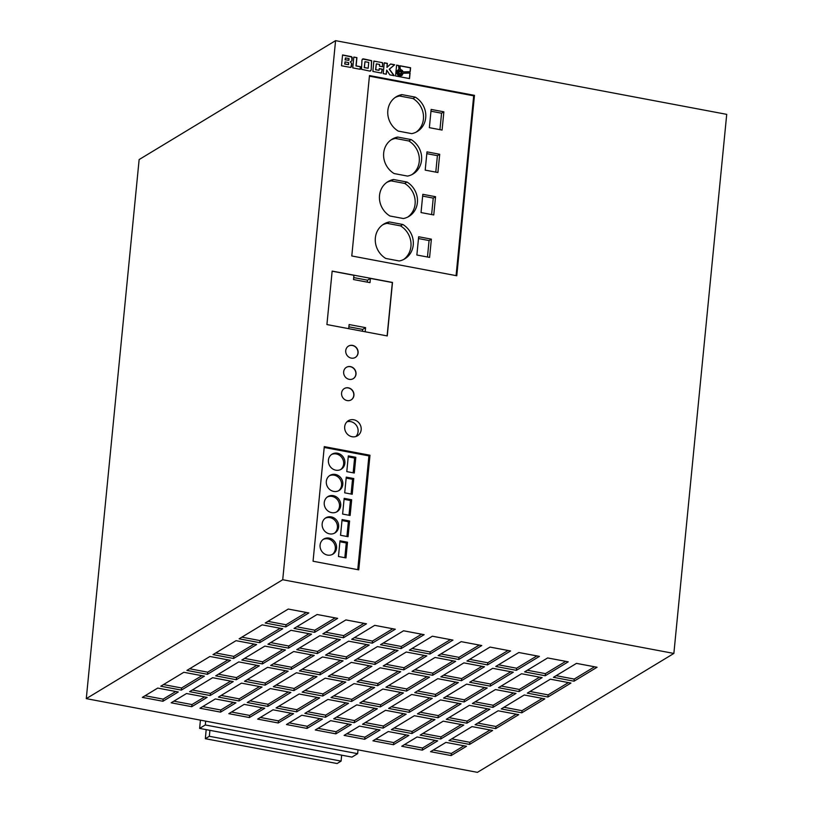 <?xml version="1.0" encoding="UTF-8"?>
<svg xmlns="http://www.w3.org/2000/svg" width="813" height="813" viewBox="0 0 813 813"><rect width="100%" height="100%" fill="white"/><g stroke="black" fill="none" stroke-linecap="round" stroke-linejoin="round"><path stroke-width="1.22" d="M344.875 463.247A8.831 8.069 -121.2 0 1 341.216 469.253A8.831 8.069 -121.2 0 1 332.365 468.705A8.831 8.069 -121.2 0 1 328.411 460.148A8.831 8.069 -121.2 0 1 332.07 454.152A8.831 8.069 -121.2 0 1 340.921 454.691A8.831 8.069 -121.2 0 1 344.875 463.247M340.586 469.599A8.831 8.069 58.8 0 0 343.645 463.999A8.831 8.069 58.8 0 0 340.007 455.666A8.831 8.069 58.8 0 0 331.48 454.548M342.801 484.477A8.831 8.069 -121.2 0 1 339.133 490.473A8.831 8.069 -121.2 0 1 330.281 489.934A8.831 8.069 -121.2 0 1 326.328 481.367A8.831 8.069 -121.2 0 1 329.987 475.371A8.831 8.069 -121.2 0 1 338.838 475.92A8.831 8.069 -121.2 0 1 342.801 484.477M338.503 490.818A8.831 8.069 58.8 0 0 341.572 485.219A8.831 8.069 58.8 0 0 337.923 476.896A8.831 8.069 58.8 0 0 329.397 475.778M340.718 505.696A8.831 8.069 -121.2 0 1 337.049 511.702A8.831 8.069 -121.2 0 1 328.208 511.153A8.831 8.069 -121.2 0 1 324.245 502.597A8.831 8.069 -121.2 0 1 327.913 496.591A8.831 8.069 -121.2 0 1 336.755 497.139A8.831 8.069 -121.2 0 1 340.718 505.696M336.419 512.038A8.831 8.069 58.8 0 0 339.488 506.448A8.831 8.069 58.8 0 0 335.84 498.115A8.831 8.069 58.8 0 0 327.314 496.997M338.635 526.926A8.831 8.069 -121.2 0 1 334.976 532.922A8.831 8.069 -121.2 0 1 326.125 532.383A8.831 8.069 -121.2 0 1 322.161 523.816A8.831 8.069 -121.2 0 1 325.83 517.82A8.831 8.069 -121.2 0 1 334.682 518.369A8.831 8.069 -121.2 0 1 338.635 526.926M334.336 533.267A8.831 8.069 58.8 0 0 337.405 527.667A8.831 8.069 58.8 0 0 333.757 519.334A8.831 8.069 58.8 0 0 325.23 518.216M336.552 548.145A8.831 8.069 -121.2 0 1 332.893 554.151A8.831 8.069 -121.2 0 1 324.041 553.602A8.831 8.069 -121.2 0 1 320.088 545.045A8.831 8.069 -121.2 0 1 323.747 539.039A8.831 8.069 -121.2 0 1 332.598 539.588A8.831 8.069 -121.2 0 1 336.552 548.145M332.263 554.486A8.831 8.069 58.8 0 0 335.322 548.887A8.831 8.069 58.8 0 0 331.684 540.564A8.831 8.069 58.8 0 0 323.147 539.446M344.692 426.693A8.831 8.069 58.8 0 0 348.655 435.26A8.831 8.069 58.8 0 0 357.496 435.798A8.831 8.069 58.8 0 0 361.165 429.803A8.831 8.069 58.8 0 0 357.202 421.246A8.831 8.069 58.8 0 0 348.36 420.697A8.831 8.069 58.8 0 0 344.692 426.693M355.85 436.54A8.831 8.069 58.8 0 0 358.086 431.662A8.831 8.069 58.8 0 0 346.938 421.815M341.582 393.045A6.626 6.047 58.8 0 0 344.549 399.457A6.626 6.047 58.8 0 0 351.186 399.864A6.626 6.047 58.8 0 0 353.929 395.372A6.626 6.047 58.8 0 0 350.962 388.949A6.626 6.047 58.8 0 0 344.326 388.543A6.626 6.047 58.8 0 0 341.582 393.045M351.104 399.915A6.626 6.047 58.8 0 0 353.777 395.464A6.626 6.047 58.8 0 0 350.85 389.071A6.626 6.047 58.8 0 0 344.255 388.584M343.665 371.815A6.626 6.047 58.8 0 0 346.633 378.238A6.626 6.047 58.8 0 0 353.269 378.645A6.626 6.047 58.8 0 0 356.013 374.143A6.626 6.047 58.8 0 0 353.045 367.72A6.626 6.047 58.8 0 0 346.409 367.313A6.626 6.047 58.8 0 0 343.665 371.815M353.188 378.695A6.626 6.047 58.8 0 0 355.86 374.234A6.626 6.047 58.8 0 0 352.933 367.842A6.626 6.047 58.8 0 0 346.328 367.364M345.738 350.596A6.626 6.047 58.8 0 0 348.706 357.009A6.626 6.047 58.8 0 0 355.342 357.425A6.626 6.047 58.8 0 0 358.096 352.923A6.626 6.047 58.8 0 0 355.129 346.501A6.626 6.047 58.8 0 0 348.492 346.094A6.626 6.047 58.8 0 0 345.738 350.596M355.271 357.466A6.626 6.047 58.8 0 0 357.944 353.015A6.626 6.047 58.8 0 0 355.017 346.623A6.626 6.047 58.8 0 0 348.411 346.135M403.634 259.489A20.305 18.547 58.8 0 0 410.931 246.43A20.305 18.547 58.8 0 0 400.514 225.872L402.811 224.479L389.356 221.939A20.305 18.547 58.8 0 0 383.787 224.093A20.305 18.547 58.8 0 0 385.779 258.453L399.234 260.983A20.305 18.547 58.8 0 0 404.813 258.839A20.305 18.547 58.8 0 0 413.238 245.028A20.305 18.547 58.8 0 0 402.811 224.479M407.791 217.041A20.305 18.547 58.8 0 0 415.097 203.982A20.305 18.547 58.8 0 0 404.671 183.423L406.978 182.031L393.522 179.5A20.305 18.547 58.8 0 0 387.943 181.645A20.305 18.547 58.8 0 0 389.945 216.004L403.4 218.534A20.305 18.547 58.8 0 0 408.969 216.39A20.305 18.547 58.8 0 0 417.394 202.589A20.305 18.547 58.8 0 0 406.978 182.031M411.957 174.592A20.305 18.547 58.8 0 0 419.254 161.533A20.305 18.547 58.8 0 0 408.837 140.974L411.134 139.582L397.679 137.051A20.305 18.547 58.8 0 0 392.11 139.196A20.305 18.547 58.8 0 0 394.102 173.555L407.557 176.086A20.305 18.547 58.8 0 0 413.136 173.941A20.305 18.547 58.8 0 0 421.561 160.141A20.305 18.547 58.8 0 0 411.134 139.582M416.114 132.143A20.305 18.547 58.8 0 0 423.421 119.084A20.305 18.547 58.8 0 0 412.994 98.536L415.301 97.133L401.846 94.603A20.305 18.547 58.8 0 0 396.266 96.747A20.305 18.547 58.8 0 0 398.268 131.106L411.724 133.637A20.305 18.547 58.8 0 0 417.293 131.493A20.305 18.547 58.8 0 0 425.717 117.692A20.305 18.547 58.8 0 0 415.301 97.133M398.085 72.235A2.114 1.931 58.8 0 0 401.155 74.42A2.114 1.931 58.8 0 0 401.083 70.934A2.114 1.931 58.8 0 0 398.085 72.235M401.083 74.471A2.114 1.931 58.8 0 0 398.888 70.853M335.576 40.65L726.72 114.359L673.865 653.439L477.424 772.35L86.28 698.641L139.135 159.561L335.576 40.65L282.721 579.73L86.28 698.641M313.056 561.234L358.757 569.852L369.986 455.239L324.285 446.632L313.056 561.234M387.252 335.932L392.496 282.446L332.161 271.085L326.917 324.56L387.252 335.932M456.774 275.759L474.467 95.355L369.478 75.568L351.785 255.973L456.774 275.759M351.927 60.833L352.263 57.662L351.612 56.697L342.568 54.938L341.501 65.762L350.616 67.428L351.46 66.747L351.795 63.892L350.301 61.798L351.927 60.833L351.775 57.032L342.558 55.06M356.927 57.642L353.818 57.052L352.761 67.886L360.23 69.298L360.484 66.676L356.124 65.853L356.927 57.642L353.807 57.174M371.195 69.989L371.643 60.65L363.33 58.851L361.968 59.969L361.511 69.308L369.824 71.107L371.195 69.989L371.49 60.741L362.446 59.003M379.447 66.158L382.567 66.747L382.486 62.692L373.878 61.066L372.862 71.442L381.47 73.068L382.334 69.176L379.214 68.587L379.041 70.304L375.748 69.674L376.317 63.841L379.62 64.461L379.447 66.158M386.297 74.207L386.703 70.091L389.844 74.877L394.244 75.7L389.397 69.135L394.691 64.755L390.606 63.993L386.968 67.398L387.364 63.373L384.254 62.794L383.187 73.617L386.297 74.207M402.374 70.497L403.126 71.879L410.219 71.666L410.595 67.753L399.955 65.751L400.331 69.308L402.374 70.497M397.232 70.802L399.112 69.349L398.716 65.518L396.612 65.121L395.545 75.955L409.528 78.587L410.087 72.946L403.258 73.16L401.968 75.457L399.325 75.792L397.577 74.522L396.896 72.896L397.079 70.894L398.37 69.644M673.865 653.439L282.721 579.73M247.243 702.513L267.833 706.395L290.871 692.452L270.282 688.57L247.243 702.513M218.423 697.087L239.012 700.969L262.05 687.026L241.461 683.144L218.423 697.087M189.602 691.66L210.191 695.532L233.229 681.589L212.64 677.707L189.602 691.66M475.097 724.729L495.686 728.611L518.724 714.668L498.135 710.786L475.097 724.729M276.064 707.95L296.654 711.832L319.692 697.879L299.103 694.007L276.064 707.95M304.885 713.377L325.474 717.259L348.513 703.316L327.924 699.434L304.885 713.377M333.706 718.814L354.295 722.696L377.334 708.743L356.744 704.871L333.706 718.814M362.527 724.241L383.116 728.123L406.154 714.18L385.565 710.298L362.527 724.241M446.276 719.302L466.865 723.184L489.904 709.231L469.314 705.359L446.276 719.302M417.455 713.875L438.044 717.747L461.083 703.804L440.494 699.922L417.455 713.875M388.634 708.438L409.224 712.32L432.262 698.377L411.673 694.495L388.634 708.438M359.813 703.011L380.403 706.883L403.441 692.94L382.852 689.058L359.813 703.011M330.993 697.574L351.582 701.456L374.62 687.513L354.031 683.631L330.993 697.574M302.172 692.148L322.761 696.019L345.799 682.077L325.21 678.194L302.172 692.148M273.351 686.711L293.94 690.593L316.979 676.65L296.389 672.768L273.351 686.711M244.53 681.284L265.119 685.166L288.158 671.213L267.568 667.341L244.53 681.284M401.734 746.263L422.323 750.145L437.689 740.846L417.099 736.964L401.734 746.263M372.913 740.826L393.502 744.708L408.868 735.409L388.279 731.537L372.913 740.826M344.092 735.399L364.681 739.281L380.047 729.983L359.458 726.1L344.092 735.399M315.271 729.972L335.86 733.844L351.216 724.556L330.637 720.674L315.271 729.972M286.45 724.535L307.04 728.418L322.395 719.119L301.816 715.237L286.45 724.535M257.63 719.109L278.219 722.981L293.574 713.692L272.995 709.81L257.63 719.109M228.809 713.672L249.398 717.554L264.753 708.255L244.174 704.373L228.809 713.672M199.988 708.245L220.577 712.127L235.933 702.828L215.354 698.946L199.988 708.245M239.113 638.815L259.703 642.687L282.741 628.744L262.152 624.862L239.113 638.815M448.989 740.541L469.579 744.413L492.617 730.47L472.028 726.588L448.989 740.541M420.169 735.104L440.758 738.987L463.796 725.044L443.207 721.161L420.169 735.104M391.348 729.678L411.937 733.55L434.975 719.607L414.386 715.725L391.348 729.678M213.006 654.617L233.585 658.489L256.623 644.546L236.044 640.674L213.006 654.617M186.888 670.42L207.478 674.302L230.516 660.349L209.927 656.477L186.888 670.42M160.781 686.223L181.37 690.105L204.409 676.162L183.819 672.28L160.781 686.223M171.167 702.808L191.756 706.69L207.112 697.391L186.533 693.519L171.167 702.808M267.934 644.242L288.524 648.124L311.562 634.181L290.973 630.299L267.934 644.242M553.429 677.32L574.019 681.203L597.057 667.249L576.468 663.378L553.429 677.32M524.609 671.884L545.198 675.766L568.236 661.823L547.647 657.941L524.609 671.884M495.788 666.457L516.377 670.339L539.415 656.386L518.826 652.514L495.788 666.457M296.755 649.668L317.344 653.55L340.383 639.607L319.794 635.725L296.755 649.668M325.576 655.105L346.165 658.987L369.204 645.034L348.614 641.162L325.576 655.105M354.397 660.532L374.986 664.414L398.024 650.471L377.435 646.589L354.397 660.532M383.218 665.969L403.807 669.851L426.845 655.898L406.256 652.026L383.218 665.969M466.967 661.02L487.556 664.902L510.594 650.959L490.005 647.077L466.967 661.02M438.146 655.593L458.735 659.475L481.774 645.532L461.184 641.65L438.146 655.593M409.325 650.166L429.914 654.038L452.953 640.095L432.364 636.213L409.325 650.166M380.504 644.729L401.094 648.611L424.132 634.668L403.543 630.786L380.504 644.729M351.683 639.303L372.273 643.174L395.311 629.232L374.722 625.349L351.683 639.303M322.863 633.866L343.452 637.748L366.49 623.805L345.901 619.923L322.863 633.866M142.346 697.381L162.935 701.263L178.291 691.965L157.712 688.083L142.346 697.381M294.042 628.439L314.631 632.321L337.669 618.368L317.08 614.496L294.042 628.439M328.289 676.345L348.868 680.217L371.907 666.274L351.328 662.392L328.289 676.345M357.11 681.772L377.689 685.654L400.728 671.701L380.149 667.829L357.11 681.772M385.931 687.198L406.51 691.08L429.549 677.138L408.969 673.255L385.931 687.198M414.752 692.635L435.331 696.517L458.369 682.564L437.79 678.692L414.752 692.635M215.709 675.847L236.298 679.729L259.337 665.786L238.748 661.904L215.709 675.847M501.215 708.926L521.794 712.808L544.832 698.865L524.253 694.983L501.215 708.926M472.394 703.499L492.973 707.371L516.011 693.428L495.432 689.556L472.394 703.499M443.573 698.062L464.152 701.944L487.19 688.001L466.611 684.119L443.573 698.062M412.039 671.396L432.628 675.278L455.666 661.335L435.077 657.453L412.039 671.396M440.859 676.833L461.449 680.705L484.487 666.762L463.898 662.88L440.859 676.833M469.68 682.259L490.269 686.142L513.308 672.199L492.719 668.316L469.68 682.259M498.501 687.696L519.09 691.568L542.129 677.625L521.54 673.743L498.501 687.696M299.469 670.908L320.048 674.79L343.086 660.847L322.507 656.965L299.469 670.908M270.648 665.481L291.227 669.353L314.265 655.41L293.686 651.528L270.648 665.481M241.827 660.044L262.406 663.926L285.444 649.983L264.865 646.101L241.827 660.044M527.322 693.123L547.911 697.005L570.95 683.062L550.36 679.18L527.322 693.123M430.555 751.69L451.144 755.572L466.51 746.273L445.92 742.401L430.555 751.69M265.221 623.002L285.81 626.884L308.849 612.941L288.259 609.059L265.221 623.002M358.015 749.85L357.649 753.671L205.303 724.962L205.679 721.141M357.649 753.671L351.958 757.106L209.917 730.338L209.337 736.283L205.343 738.702L206.177 729.637M205.303 724.962L199.622 728.397L209.917 730.338M199.622 728.397L200.435 720.155M341.663 755.165L341.084 761.11L209.337 736.283M341.084 761.11L337.09 763.529L205.343 738.702M267.944 621.356L286.013 624.76L306.338 612.463M286.013 624.76L285.81 626.884M433.278 750.043L451.357 753.448L463.989 745.806M451.357 753.448L451.144 755.572M530.046 691.477L548.114 694.881L568.429 682.585M548.114 694.881L547.911 697.005M244.55 658.398L262.619 661.802L282.934 649.506M262.619 661.802L262.406 663.926M273.371 663.825L291.44 667.239L311.755 654.943M291.44 667.239L291.227 669.353M302.192 669.262L320.261 672.666L340.576 660.369M320.261 672.666L320.048 674.79M501.225 686.04L519.294 689.444L539.608 677.148M519.294 689.444L519.09 691.568M472.404 680.613L490.473 684.018L510.788 671.721M490.473 684.018L490.269 686.142M443.583 675.176L461.652 678.591L481.967 666.294M461.652 678.591L461.449 680.705M414.762 669.749L432.831 673.154L453.146 660.857M432.831 673.154L432.628 675.278M446.296 696.416L464.365 699.82L484.68 687.524M464.365 699.82L464.152 701.944M475.117 701.853L493.186 705.257L513.501 692.961M493.186 705.257L492.973 707.371M503.938 707.28L522.007 710.684L542.322 698.387M522.007 710.684L521.794 712.808M218.433 674.201L236.512 677.605L256.827 665.308M236.512 677.605L236.298 679.729M417.476 690.989L435.544 694.393L455.859 682.097M435.544 694.393L435.331 696.517M388.655 685.552L406.724 688.957L427.038 676.66M406.724 688.957L406.51 691.08M359.834 680.125L377.903 683.53L398.218 671.233M377.903 683.53L377.689 685.654M331.013 674.688L349.082 678.093L369.397 665.796M349.082 678.093L348.868 680.217M296.765 626.793L314.834 630.197L335.159 617.9M314.834 630.197L314.631 632.321M145.07 695.735L163.149 699.139L175.781 691.487M163.149 699.139L162.935 701.263M325.586 632.219L343.655 635.624L363.98 623.327M343.655 635.624L343.452 637.748M354.407 637.646L372.476 641.061L392.801 628.764M372.476 641.061L372.273 643.174M383.228 643.083L401.297 646.487L421.622 634.191M401.297 646.487L401.094 648.611M412.049 648.51L430.118 651.914L450.443 639.618M430.118 651.914L429.914 654.038M440.87 653.947L458.939 657.351L479.264 645.055M458.939 657.351L458.735 659.475M469.69 659.373L487.759 662.778L508.084 650.481M487.759 662.778L487.556 664.902M385.941 664.323L404.01 667.727L424.325 655.43M404.01 667.727L403.807 669.851M357.12 658.886L375.189 662.29L395.504 649.994M375.189 662.29L374.986 664.414M328.3 653.459L346.368 656.863L366.683 644.567M346.368 656.863L346.165 658.987M299.479 648.022L317.548 651.426L337.862 639.13M317.548 651.426L317.344 653.55M498.511 664.81L516.58 668.215L536.905 655.918M516.58 668.215L516.377 670.339M527.332 670.237L545.401 673.642L565.726 661.345M545.401 673.642L545.198 675.766M556.153 675.674L574.222 679.079L594.547 666.782M574.222 679.079L574.019 681.203M270.658 642.595L288.727 646L309.042 633.703M288.727 646L288.524 648.124M173.891 701.162L191.97 704.566L204.602 696.924M191.97 704.566L191.756 706.69M163.504 684.576L181.573 687.981L201.888 675.684M181.573 687.981L181.37 690.105M189.612 668.774L207.691 672.178L228.006 659.882M207.691 672.178L207.478 674.302M215.73 652.971L233.798 656.376L254.113 644.079M233.798 656.376L233.585 658.489M394.071 728.031L412.14 731.436L432.455 719.139M412.14 731.436L411.937 733.55M422.892 733.458L440.961 736.863L461.276 724.566M440.961 736.863L440.758 738.987M451.713 738.885L469.782 742.289L490.097 729.993M469.782 742.289L469.579 744.413M241.837 637.158L259.906 640.563L280.221 628.266M259.906 640.563L259.703 642.687M202.711 706.599L220.79 710.003L233.422 702.351M220.79 710.003L220.577 712.127M231.532 712.025L249.611 715.43L262.243 707.788M249.611 715.43L249.398 717.554M260.353 717.462L278.432 720.867L291.064 713.214M278.432 720.867L278.219 722.981M289.174 722.889L307.253 726.294L319.885 718.641M307.253 726.294L307.04 728.418M317.995 728.316L336.074 731.73L348.706 724.078M336.074 731.73L335.86 733.844M346.816 733.753L364.895 737.157L377.527 729.505M364.895 737.157L364.681 739.281M375.636 739.18L393.716 742.584L406.348 734.942M393.716 742.584L393.502 744.708M404.457 744.617L422.536 748.021L435.168 740.369M422.536 748.021L422.323 750.145M247.254 679.638L265.333 683.042L285.648 670.745M265.333 683.042L265.119 685.166M276.074 685.064L294.154 688.469L314.468 676.172M294.154 688.469L293.94 690.593M304.895 690.501L322.974 693.906L343.289 681.609M322.974 693.906L322.761 696.019M333.716 695.928L351.795 699.332L372.11 687.036M351.795 699.332L351.582 701.456M362.537 701.355L380.616 704.769L400.931 692.463M380.616 704.769L380.403 706.883M391.358 706.792L409.437 710.196L429.752 697.9M409.437 710.196L409.224 712.32M420.179 712.218L438.258 715.623L458.573 703.326M438.258 715.623L438.044 717.747M449 717.655L467.079 721.06L487.394 708.763M467.079 721.06L466.865 723.184M365.25 722.594L383.319 725.999L403.634 713.702M383.319 725.999L383.116 728.123M336.43 717.168L354.498 720.572L374.813 708.275M354.498 720.572L354.295 722.696M307.609 711.731L325.678 715.135L345.992 702.839M325.678 715.135L325.474 717.259M278.788 706.304L296.857 709.708L317.172 697.412M296.857 709.708L296.654 711.832M477.82 723.082L495.9 726.487L516.214 714.19M495.9 726.487L495.686 728.611M192.325 690.003L210.394 693.408L230.709 681.111M210.394 693.408L210.191 695.532M221.146 695.44L239.215 698.845L259.53 686.548M239.215 698.845L239.012 700.969M249.967 700.867L268.036 704.271L288.351 691.975M268.036 704.271L267.833 706.395M401.968 75.457L399.945 76.046L398.045 75.263L396.835 73.414L397.079 70.894M409.396 78.566L409.935 73.048L403.248 73.241M398.959 69.4L398.563 65.609L396.602 65.243M410.067 71.666L410.443 67.845L399.976 65.873M399.213 71.453L398.868 73.505L400.911 73.77L401.104 71.808L399.213 71.453L399.02 73.414L400.911 73.77M386.968 67.398L387.201 63.475L384.244 62.916M393.98 75.66L389.244 69.227L394.539 64.857L390.494 64.095M386.155 74.176L386.703 70.091M379.041 70.304L375.596 69.776L376.317 63.841M381.419 73.079L382.181 69.268L379.204 68.709M382.425 66.717L382.689 63.516L381.998 62.55L373.797 61.148M370.565 71.036L371.033 70.081M364.966 61.697L364.244 67.631L368.177 68.251L368.756 62.408L364.966 61.697L364.397 67.54L368.177 68.251M360.088 69.268L360.332 66.768L355.972 65.944L356.775 57.733M350.921 67.337L351.612 63.414L350.301 61.798M345.434 57.916L345.098 59.877L348.899 60.152L349.062 58.597L345.434 57.916L345.251 59.786L348.787 60.365M345.047 61.869L344.692 64.054L348.553 64.654L348.625 62.611L345.047 61.869L344.844 63.953L348.553 64.654M456.073 275.627L473.694 95.822L369.417 76.168M473.694 95.822L474.467 95.355M437.912 172.519L439.701 154.267L426.988 151.868L425.199 170.12L437.912 172.519M433.756 214.957L435.544 196.705L422.821 194.317L421.032 212.569L433.756 214.957M429.589 257.406L431.378 239.154L418.665 236.756L416.866 255.008L429.589 257.406M443.868 111.818L431.144 109.42L429.355 127.671L442.079 130.07L443.868 111.818L441.561 113.21L430.971 111.208M439.945 129.663L441.561 113.21M412.994 98.536L399.539 95.995L401.846 94.603M399.539 95.995A20.305 18.547 58.8 0 0 395.148 97.489M408.837 140.974L395.382 138.444L397.679 137.051M395.382 138.444A20.305 18.547 58.8 0 0 390.982 139.938M404.671 183.423L391.216 180.893L393.522 179.5M391.216 180.893A20.305 18.547 58.8 0 0 386.815 182.386M400.514 225.872L387.059 223.341L389.356 221.939M387.059 223.341A20.305 18.547 58.8 0 0 382.659 224.835M427.465 257.01L429.071 240.557L431.378 239.154M429.071 240.557L418.482 238.555M431.622 214.561L433.238 198.108L435.544 196.705M433.238 198.108L422.648 196.106M435.788 172.112L437.404 155.659L439.701 154.267M437.404 155.659L426.805 153.657M367.303 282.141L367.496 280.18L370.413 278.412L369.996 282.65L353.523 279.55L353.94 275.302L332.151 271.196M367.496 280.18L353.716 277.579M387.11 335.901L392.344 282.538L370.413 278.412M365.179 331.775L365.586 327.649L349.112 324.55L348.706 328.665M362.486 331.267L362.669 329.417L348.889 326.816M362.669 329.417L365.586 327.649M357.761 569.659L368.919 455.89L324.204 447.465M368.919 455.89L369.986 455.239M340.545 535.279L342.08 519.578L349.59 520.991L348.055 536.692L340.545 535.279M342.619 514.06L344.163 498.349L351.673 499.771L350.129 515.472L342.619 514.06M344.702 492.83L346.247 477.129L353.757 478.542L352.212 494.253L344.702 492.83M338.462 556.509L339.997 540.797L347.507 542.21L345.972 557.921L338.462 556.509M346.785 471.611L348.32 455.9L355.83 457.323L354.295 473.024L346.785 471.611M353.157 472.81L354.61 458.065L348.228 456.865M354.61 458.065L355.83 457.323M344.834 557.708L346.277 542.962L339.905 541.753M346.277 542.962L347.507 542.21M351.084 494.03L352.527 479.284L346.145 478.085M352.527 479.284L353.757 478.542M349.001 515.259L350.444 500.513L344.072 499.304M350.444 500.513L351.673 499.771M346.917 536.478L348.36 521.733L341.988 520.533M348.36 521.733L349.59 520.991"/></g></svg>
